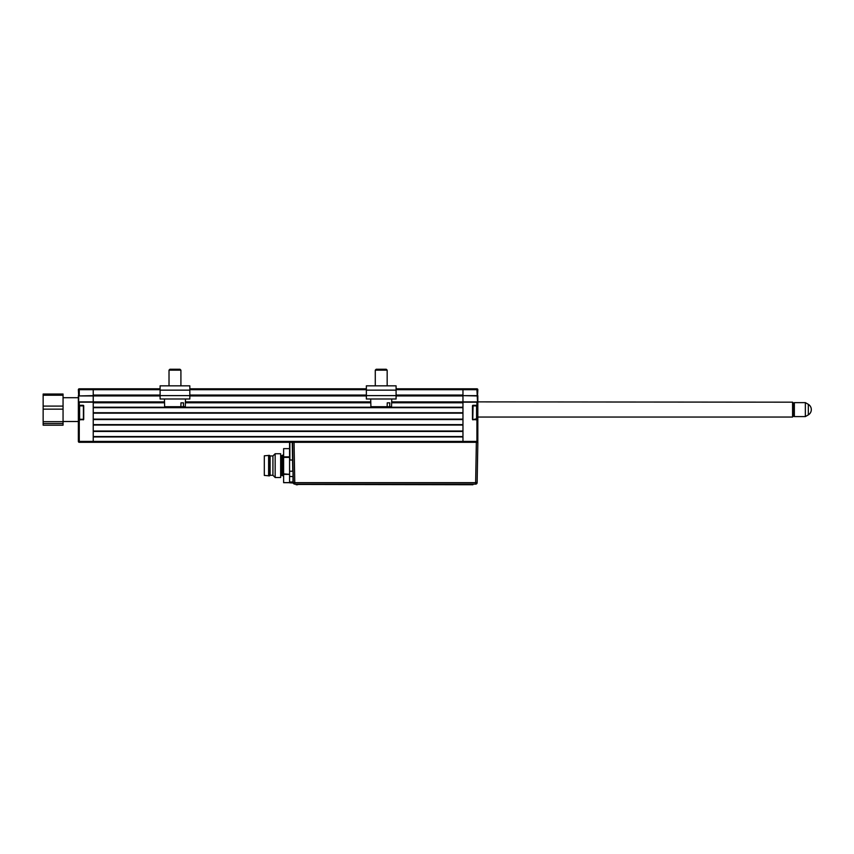 <?xml version="1.0" encoding="UTF-8"?>
<svg xmlns="http://www.w3.org/2000/svg" width="854" height="854" viewBox="0 0 854 854"><rect width="100%" height="100%" fill="white"/><g stroke="black" fill="none" stroke-linecap="round" stroke-linejoin="round"><path stroke-width="1.28" d="M78.365 412.578L78.664 405.597L78.664 419.57L79.262 419.57L78.365 419.869L78.365 412.578M83.126 419.57L79.262 419.869L83.126 419.271M79.614 419.271L83.414 419.271L83.414 405.896L79.614 405.896L79.614 419.271L79.016 418.673L79.016 406.493L79.614 405.896M83.126 405.896L78.365 405.298L78.365 395.637L79.262 395.936L78.664 395.936L78.664 401.882L93.225 401.882L93.225 395.936L79.262 395.936L93.225 395.637L93.225 389.702L93.225 395.05L160.104 395.05M78.365 405.298L79.262 405.298L78.664 405.597M83.713 419.271A0.598 0.598 0 0 1 83.126 419.869A0.598 0.598 0 0 0 83.713 419.271L83.713 405.896A0.598 0.598 0 0 0 83.126 405.298L83.126 405.597M93.225 395.637L93.225 402.181L78.365 402.181M78.664 395.936L78.365 389.702A0.897 0.897 0 0 1 79.262 388.805L93.225 388.805L93.225 389.702L93.225 388.805L160.104 388.805M78.664 401.882L79.262 401.882L79.262 405.298L83.126 405.298M396.085 388.805L462.964 388.805L462.964 389.702L462.964 388.805L476.927 388.805A0.897 0.897 0 0 1 477.824 389.702L477.525 395.936L462.964 395.637L477.824 395.637L477.824 402.181L462.964 402.181L462.964 442.308L462.964 436.96L93.225 436.96L93.225 442.308L93.225 402.181M78.365 441.411A0.897 0.897 0 0 0 79.262 442.308L79.262 441.411L78.365 441.411L78.365 419.869L79.262 419.869L79.262 441.411L476.927 441.411L476.927 442.308A0.897 0.897 0 0 0 477.824 441.411A0.897 0.897 0 0 1 476.927 442.308M292.869 460.007L289.869 460.007L289.57 442.884L289.57 482.008L292.965 482.008L293.071 471.216L293.264 482.67L292.559 442.308L294.054 442.308L294.758 482.67L293.264 482.67A1.494 1.494 0 0 0 294.758 484.143L475.646 484.143A1.494 1.494 0 0 0 477.14 482.67L477.845 442.308L477.14 482.67L475.646 482.67L476.351 442.308L79.262 442.308M160.104 389.702L79.262 389.702L79.262 388.805A0.897 0.897 0 0 0 78.365 389.702L79.262 389.702L79.262 395.637L78.365 395.637L78.365 421.502L63.506 421.502M472.475 419.271A0.598 0.598 0 0 0 473.073 419.869A0.598 0.598 0 0 1 472.475 419.271L472.475 405.896A0.598 0.598 0 0 1 473.073 405.298L472.774 419.271L472.774 405.896L477.824 405.298L477.824 419.869L477.824 402.181L476.927 401.882L477.525 401.882L476.927 389.702L477.824 389.702M477.824 417.04L792.576 417.04L793.462 416.154L793.462 403.067L792.576 402.181L477.525 401.882M477.642 419.592L476.927 419.57L477.824 419.869L477.824 441.411L476.927 441.411L476.927 419.57L473.073 419.57L477.824 419.869L477.824 419.1L477.503 419.997L477.824 419.1M477.824 409.61L477.525 395.936M462.964 402.181L462.964 395.936L462.964 401.882L476.927 401.882L476.927 405.298L473.073 405.298M476.927 388.805L476.927 389.702L462.964 389.702L462.964 395.637M476.575 419.271L476.575 405.896L477.172 406.493L477.172 418.673L473.073 419.57M477.824 400.099L477.525 399.288M83.414 419.271L83.414 405.896M373.796 385.837L366.366 385.837L366.366 398.989L396.085 398.989L396.085 385.837L388.655 385.837M366.366 385.837L396.085 385.837M160.104 385.837L160.104 398.989L189.823 398.989L189.823 385.837L160.104 385.837M391.751 398.989L391.548 406.707L389.68 406.707L389.755 402.842L387.236 402.842L387.161 406.707L370.903 406.707L370.7 398.989M387.161 406.707L389.68 406.707M376.176 369.259L375.28 370.156L376.176 369.259L386.286 369.259L387.172 370.156L375.28 370.156L375.28 385.837M185.489 398.989L185.286 406.707L183.418 406.707L183.482 402.842L180.963 402.842L180.888 406.707L164.641 406.707L164.438 398.989M180.888 406.707L183.418 406.707M169.017 370.156L169.903 369.259L180.013 369.259L180.909 370.156L169.017 370.156L169.017 385.837M63.057 394.025L63.057 425.196L43.148 425.196L43.148 394.025L43.148 395.221L63.057 395.221L63.057 394.025L43.148 394.025M63.057 395.221L63.057 406.098L43.148 406.098L43.148 409.141L63.057 409.141L63.057 406.098M63.057 409.141L63.057 421.673L43.148 421.673L43.148 409.141M43.148 425.196L43.148 423.52L63.057 423.52L63.057 421.673M63.057 423.52L63.057 425.196M43.148 423.52L43.148 421.673M43.148 406.098L43.148 395.221M805.354 416.592L805.354 402.629L794.359 402.629L794.359 416.592L805.354 416.592L808.332 414.884A6.159 6.159 0 0 0 808.332 404.337L808.332 414.884M792.576 417.04L792.576 402.181M293.317 483.022L289.57 482.809L289.57 482.008M293.264 482.264L293.071 471.216M476.351 442.308L477.845 442.308M293.264 482.67L293.264 482.67A1.494 1.494 0 0 0 294.758 484.143L294.758 482.67L475.646 482.67L475.646 484.143A1.494 1.494 0 0 0 477.14 482.67M289.869 442.308L289.869 460.007M283.624 473.853L289.57 474.365L283.624 474.365L283.624 448.628L289.57 448.628M289.57 442.884L289.57 442.308M264.313 455.812L269.512 455.363L269.512 475.87L264.313 475.422L264.313 455.812M269.512 455.363L270.11 455.951L270.11 475.272L269.512 475.87M270.11 455.951L272.928 455.951L275.159 453.73L280.656 453.73L280.656 477.503L275.159 477.503L272.928 475.272L270.11 475.272M275.159 453.73L275.159 477.503M272.928 455.951L272.928 475.272M268.615 455.363L268.615 475.87M282.738 455.662L282.738 475.571L281.553 475.571L281.553 455.662L283.624 454.766M289.57 482.681L283.624 482.681L283.624 474.365M296.124 484.741L297.608 484.741L296.124 484.741M472.967 484.442L296.124 484.442M472.967 484.741L297.608 484.442M462.964 407.678L93.225 407.678M93.225 412.728L462.964 412.728M164.534 402.778L93.225 402.778L93.225 407.23L462.964 407.23L462.964 402.778L391.655 402.778M93.225 401.882L164.512 401.882M185.414 401.882L370.775 401.882M391.676 401.882L462.964 401.882M462.964 395.936L396.085 395.936M366.366 395.936L189.823 395.936M160.104 395.936L93.225 395.936M396.085 389.702L462.964 389.702L462.964 395.05L396.085 395.05M189.823 388.805L366.366 388.805M93.225 436.511L462.964 436.511M462.964 431.451L93.225 431.451M93.225 431.014L462.964 431.014L462.964 425.068L93.225 425.068L93.225 431.014M93.225 424.619L462.964 424.619M462.964 419.57L93.225 419.57M93.225 419.122L462.964 419.122L462.964 413.176L93.225 413.176L93.225 419.122M366.366 390.139L396.085 390.139M366.366 395.626L396.085 395.626M160.104 390.139L189.823 390.139M160.104 395.626L189.823 395.626M289.57 476.404L293.157 476.649M289.57 471.227L292.773 471.227L292.26 442.308M283.624 482.606L289.57 482.606M283.624 456.858L289.57 456.858M289.57 457.381L283.624 457.381M370.796 402.778L185.393 402.778M189.823 395.05L366.366 395.05M366.366 389.702L189.823 389.702M472.774 405.896L476.575 405.896M386.286 369.259L387.172 370.156L387.172 385.837M180.909 370.156L180.909 385.837M63.506 397.718L78.365 397.718M793.462 415.706L794.359 416.592M808.332 404.337L805.354 402.629M793.462 403.515L794.359 402.629M282.738 475.571L283.624 476.468"/></g></svg>
